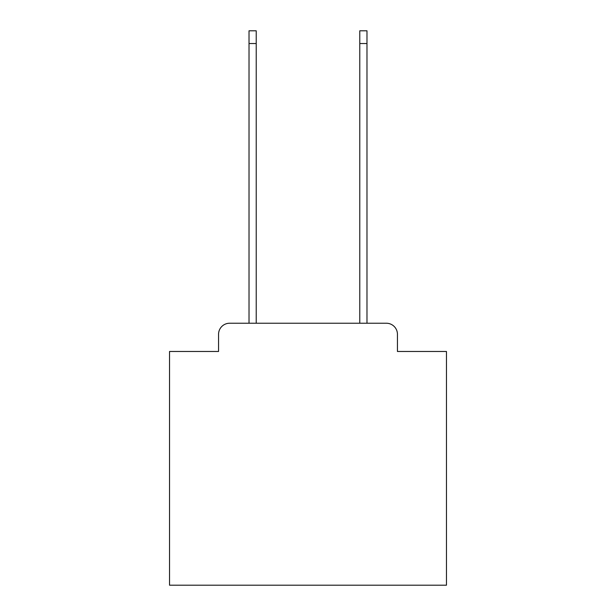 <?xml version="1.0" encoding="UTF-8"?>
<svg xmlns="http://www.w3.org/2000/svg" width="616" height="616" viewBox="0 0 616 616"><rect width="100%" height="100%" fill="white"/><g stroke="black" fill="none" stroke-linecap="round" stroke-linejoin="round"><path stroke-width="0.92" d="M218.557 334.311L218.557 351.474L218.557 334.311A11.08 11.08 0 0 1 229.629 323.231L249.018 323.231L249.018 30.8L256.218 30.8L256.218 323.231L359.783 323.231L359.783 30.8L366.982 30.8L366.982 323.231L386.371 323.231L229.629 323.231M397.443 351.474L397.443 334.311L397.443 351.474L446.461 351.474L446.461 585.2L169.539 585.2L169.539 351.474L218.557 351.474M397.443 334.311A11.08 11.08 0 0 0 386.371 323.231M249.018 43.536L256.218 43.536M366.982 43.536L359.783 43.536"/></g></svg>
